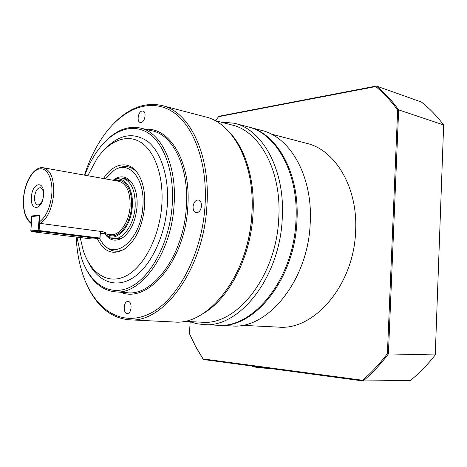 <?xml version="1.0" encoding="UTF-8"?>
<svg xmlns="http://www.w3.org/2000/svg" width="467" height="467" viewBox="0 0 467 467"><rect width="100%" height="100%" fill="white"/><g stroke="black" fill="none" stroke-linecap="round" stroke-linejoin="round"><path stroke-width="0.7" d="M214.767 120.521L231.889 124.975C259.699 131.093 281.817 170.957 278.758 218.311C276.406 276.365 236.419 325.978 201.837 322.212L183.945 321.314M229.566 132.394C245.549 148.979 255.099 180.309 252.997 213.933C250.785 257.942 228.089 300.456 201.616 314.431M234.346 123.253L247.685 126.761C276.184 133.13 298.927 173.28 295.95 220.844C293.72 279.19 252.939 328.978 217.447 325.248L203.67 324.588C239.005 328.359 279.861 277.76 282.243 218.509C285.337 170.21 262.723 129.569 234.346 123.253L220.208 121.934M84.457 175.131C89.436 159.58 96.173 145.961 104.666 134.262C123.165 109.044 149.259 98.023 171.191 110.883C193.04 123.673 207.873 161.903 205.031 205.778C201.954 255.175 176.544 301.635 148.582 314.221C120.544 327.087 94.462 308.652 83.155 275.477C79.156 263.732 76.839 250.925 76.197 237.049M89.004 289.096C98.776 308.039 112.226 318.278 129.365 319.807C163.158 323.765 203.682 269.331 206.899 205.883C210.646 154.157 189.228 111.385 162.008 105.524C145.272 101.952 129.435 107.708 114.503 122.786M84.825 175.195C88.281 165.966 92.548 157.776 97.632 150.619C111.806 130.801 131.636 122.646 147.835 132.791C163.987 142.896 174.489 171.961 172.23 204.844C169.766 241.813 151.273 276.873 130.497 286.971C109.675 297.251 89.816 283.644 81.322 257.708L76.956 237.143M85.823 268.496C92.986 282.693 102.746 290.468 115.115 291.822C140.83 295.407 171.424 253.406 174.074 204.949C177.121 165.195 161.045 131.957 140.082 127.976C127.923 125.641 116.33 130.147 105.297 141.495M87.773 175.72L97.218 158.237C109.57 140.643 126.884 133.504 140.894 142.382C154.863 151.238 163.812 176.491 161.821 204.925C159.656 236.857 143.778 267.217 125.81 276.073C107.813 285.08 90.487 273.224 83.196 250.294L80.201 237.54M104.707 149.335C119.173 134.257 133.615 131.706 148.039 141.699C161.185 152.318 169.229 177.437 167.309 205.235C165.172 236.722 150.292 267.077 132.646 278.04C114.97 289.091 96.938 280.965 87.609 260.837M97.393 238.742C104.415 252.77 113.966 255.869 126.049 248.03C136.504 239.162 142.698 225.252 144.63 206.303C145.418 192.357 143.036 181.26 137.479 173C128.518 159.918 113.148 163.181 103.499 178.54M124.584 249.08C117.24 252.74 110.743 251.672 105.098 245.881M189.561 321.6L196.479 323.666L203.67 324.588M129.365 319.807L174.121 321.997C208.691 325.843 249.209 274.059 251.9 213.542C255.227 164.197 233.179 122.955 205.375 116.861L162.008 105.524M127.182 313.433C122.663 313.345 123.58 300.882 128.063 301.443L128.063 301.443C132.587 301.419 131.735 313.976 127.24 313.439L127.182 313.433M201.475 206.04C200.833 210.413 199.082 212.643 196.228 212.736C194.062 212.117 193.011 210.092 193.064 206.665C193.712 202.293 195.469 200.063 198.347 199.987C200.483 200.612 201.528 202.631 201.475 206.04M141.997 111.035L142.943 111.041C146.691 111.642 145.074 121.992 141.157 122.488L140.275 122.482C136.527 121.899 138.074 111.619 141.997 111.035M252.063 198.166C252.84 218.86 249.752 238.958 242.799 258.461M43.489 195.212C43.536 190.845 42.485 188.341 40.331 187.699C37.337 187.968 35.41 191.003 34.558 196.811C34.348 201.505 35.399 204.213 37.704 204.943C39.946 204.96 41.697 202.882 42.952 198.72M31.441 196.747C32.357 181.961 44.978 180.122 43.478 195.381C42.409 210.629 29.806 211.65 31.441 196.747M113.388 180.315C123.662 174.553 133.93 188.043 132.278 206.572C131.122 228.334 114.573 244.223 105.168 233.897M105.881 234.539C108 236.903 110.41 238.258 113.125 238.614C122.885 240.336 134.122 224.574 135.167 206.823C135.558 190.501 131.28 180.951 122.331 178.184C119.657 177.729 116.966 178.306 114.257 179.918M31.429 223.57L31.756 215.935L32.597 216.052M131.198 181.879L125.314 178.733L122.331 178.184M271.222 134.076L306.609 143.328C335.166 149.79 358.072 187.349 355.609 231.194C354.009 284.946 314.209 330.671 278.606 327.122L241.848 325.318M248.648 127.012L261.59 130.41C290.194 136.837 313.059 176.473 310.199 223.273C308.121 280.679 267.439 329.626 231.801 325.937L218.439 325.295C253.943 329.025 294.712 279.295 296.936 221.014C299.907 173.502 277.153 133.387 248.648 127.012L248.281 126.919M217.82 325.266L218.439 325.295M105.425 178.884L113.919 170.455C128.828 159.755 145.319 178.546 142.861 206.443C141.168 239.081 115.559 261 102.781 243.535L99.512 238.579M104.83 233.85C109.955 240.943 116.143 242.058 123.405 237.195C131.075 230.821 135.623 220.728 137.041 206.91C137.631 196.683 135.856 188.569 131.723 182.568C126.265 175.814 120.037 175.043 113.049 180.256M113.125 238.614L116.131 238.987L122.628 237.744M355.381 236.944L355.288 236.133M252.308 366.081L252.583 366.402C254.071 367.196 260.224 367.926 271.029 368.597M215.491 120.708L218.544 116.686L375.742 86.564C383.693 93.067 390.996 100.895 397.656 110.066L387.394 353.607C379.706 363.816 371.423 372.701 362.544 380.255L203.075 358.93L195.72 346.677L189.404 333.578L190.18 321.833M387.394 353.607L388.404 353.928L398.66 109.868C391.895 100.551 384.469 92.6 376.379 86.021L218.86 116.277L218.544 116.686M397.656 110.066L398.66 109.868L443.65 124.952L435.256 354.949L388.404 353.928C380.599 364.313 372.181 373.331 363.151 380.979L362.544 380.255M203.075 358.93L203.338 359.497L363.151 380.979L410.475 380.412C419.36 373.203 427.626 364.715 435.256 354.949M189.404 333.578L195.86 347.063L203.338 359.497M375.742 86.564L376.379 86.021L421.415 102.034C429.482 108.402 436.896 116.038 443.65 124.952M99.413 238.672L99.815 238.036L99.413 238.672L91.719 238.941L31.33 231.585L38.673 231.212L38.148 230.476L39.065 230.535L38.673 231.212L99.413 238.672M99.815 238.036L39.065 230.535L39.677 223.314L100.329 231.369L99.815 238.036M39.707 216.005L39.374 215.987L38.148 230.476L30.81 230.867L31.33 231.585M39.753 215.427L32.667 215.987L32.03 216.56L39.736 215.655M30.81 230.867L32.03 216.56M99.985 238.112L100.504 231.393M116.908 168.856C124.035 165.026 130.55 165.954 136.463 171.652M31.756 215.935L39.765 215.305L39.193 222.053L39.677 223.314M100.329 231.369L102.938 231.708L106.132 233.021C106.237 233.658 105.186 233.856 102.991 233.617L100.364 233.173M140.082 127.976L151.933 130.754C173.047 134.782 189.287 167.706 186.333 206.974C183.8 254.848 153.158 296.3 127.252 292.733L115.115 291.822M120.585 292.231C147.695 304.157 185.049 260.925 187.792 207.056C191.231 162.376 170.006 127.293 145.581 129.266M31.19 222.59C25.44 218.568 22.947 210.243 23.712 197.623C24.891 183.426 32.211 170.011 39.707 168.856C47.225 167.478 53.075 179.392 51.773 194.441C50.203 207.873 46.011 217.073 39.193 222.053M40.244 223.576C47.5 218.474 51.965 208.796 53.641 194.546C54.26 179.118 50.862 170.192 43.449 167.776C34.126 165.96 24.809 181.336 23.554 197.664M43.449 167.776L118.811 181.284C126.697 183.718 130.456 192.141 130.095 206.56C129.166 222.21 119.283 236.144 110.685 234.603L102.991 233.617M107.352 234.177C116.587 241.077 130.451 225.859 131.501 206.636C132.914 190.378 124.736 177.676 115.553 180.7M23.548 197.693C22.685 210.442 25.306 219.116 31.417 223.722"/></g></svg>
